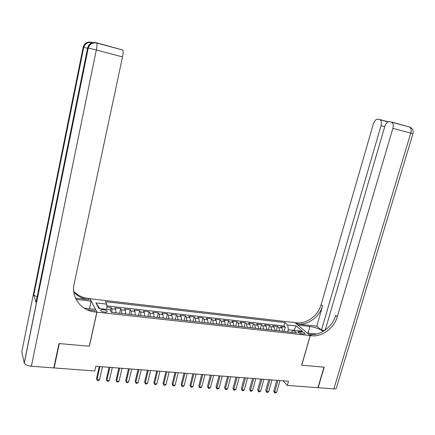 <?xml version="1.0" encoding="UTF-8"?>
<svg xmlns="http://www.w3.org/2000/svg" width="435" height="435" viewBox="0 0 435 435"><rect width="100%" height="100%" fill="white"/><g stroke="black" fill="none" stroke-linecap="round" stroke-linejoin="round"><path stroke-width="0.65" d="M104.65 312.118C106.521 312.259 107.391 311.993 107.26 311.319C106.722 310.541 105.406 309.997 103.329 309.687C101.458 309.541 100.583 309.807 100.702 310.492C101.252 311.27 102.562 311.808 104.65 312.118M89.893 298.714L295.039 322.634L310.204 335.57L96.94 312.172L89.925 298.584M282.859 331.312L282.005 327.968L280.597 326.701L285.3 327.234L284.12 331.454M279.689 330.964L278.84 327.615L277.448 326.342L276.274 330.584M277.448 326.342L272.701 325.804L274.077 327.076L274.909 330.437M266.873 329.545L266.068 326.174L264.719 324.901L269.515 325.445L268.346 329.708M258.754 328.648L257.971 325.26L256.65 323.988L261.5 324.537L260.331 328.822M250.544 327.74L249.793 324.341L248.499 323.064L253.398 323.618L252.235 327.93M242.246 326.826L241.523 323.406L240.261 322.128L245.215 322.688L244.051 327.022M233.861 325.897L233.165 322.465L231.931 321.182L236.939 321.748L235.781 326.109M225.384 324.961L224.716 321.514L223.514 320.225L228.576 320.802L227.423 325.184M216.815 324.015L216.179 320.551L215.004 319.263L220.121 319.845L218.974 324.254M208.153 323.058L207.544 319.578L206.402 318.284L211.573 318.871L210.431 323.308M199.393 322.085L198.811 318.594L197.702 317.3L202.933 317.893L201.802 322.351M190.535 321.106L189.986 317.599L188.91 316.305L194.2 316.903L193.069 321.389M181.58 320.116L181.063 316.593L180.019 315.293L185.37 315.902L184.244 320.416M172.521 319.116L172.037 315.576L171.031 314.277L176.436 314.886L175.321 319.426M163.359 318.105L162.913 314.548L161.94 313.243L167.41 313.863L166.3 318.431M154.099 317.082L153.68 313.51L152.75 312.199L158.28 312.83L157.171 317.419M144.725 316.044L144.349 312.455L143.452 311.145L149.042 311.781L147.943 316.403M135.247 314.994L134.904 311.395L134.051 310.079L139.706 310.721L138.613 315.37M125.661 313.94L125.356 310.318L124.54 309.002L130.255 309.649L129.173 314.326M115.96 312.863L115.694 309.225L114.916 307.909L120.702 308.567L119.625 313.271M283.016 380.81L287.361 385.41L288.552 381.239L95.814 366.259L94.748 370.984L54.136 367.939L59.312 343.579L89.376 346.26L96.94 312.172M301.053 331.785L299.313 331.59L297.834 332.035C298.415 332.862 299.769 333.46 301.89 333.83L303.641 334.02L305.104 333.58C304.516 332.753 303.168 332.155 301.053 331.785L300.547 333.558M293.745 330.339L288.334 329.73L287.704 324.988L284.979 322.596L105.395 301.678L106.809 304.163L95.917 302.912L98.87 308.486L109.963 309.731L111.463 312.368L296.643 332.835L293.772 330.317L291.254 332.242M287.704 324.988L296.278 325.973L302.466 331.291L293.772 330.317M285.3 327.234L284.006 326.081L106.798 305.865M112.051 312.433L111.795 308.79L111.039 307.469L106.787 306.99M120.702 308.567L121.501 309.883L121.795 313.51M130.255 309.649L131.098 310.965L131.424 314.576M139.706 310.721L140.587 312.031L140.951 315.625M149.042 311.781L149.961 313.091L150.363 316.669M158.28 312.83L159.232 314.135L159.667 317.697M167.41 313.863L168.399 315.168L168.867 318.714M176.436 314.886L177.464 316.191L177.969 319.72M185.37 315.902L186.43 317.197L186.963 320.715M194.2 316.903L195.293 318.197L195.859 321.699M202.933 317.893L204.064 319.187L204.662 322.672M211.573 318.871L212.737 320.165L213.362 323.629M220.121 319.845L221.312 321.128L221.97 324.581M228.576 320.802L229.8 322.085L230.485 325.521M236.939 321.748L238.19 323.031L238.907 326.457M245.215 322.688L246.498 323.966L247.238 327.376M253.398 323.618L254.714 324.896L255.481 328.289M261.5 324.537L262.838 325.81L263.637 329.186M269.515 325.445L270.885 326.718L271.701 330.078M287.742 331.851L288.334 329.73M310.204 335.57L301.662 365.193L323.955 367.183L317.898 387.699L287.361 385.41M53.945 367.319L54.136 367.939M284.006 326.081L284.979 322.596M111.039 307.469L110.365 310.438M106.809 304.163L106.776 309.372M293.832 330.323L296.278 325.973M95.917 302.912L99.811 308.589M276.758 380.32L273.729 391.065L274.675 392.12L277.981 380.418M276.66 392.261L275.475 392.974L274.681 392.919L274.675 392.12L276.66 392.261L279.966 380.571M274.681 392.919L273.729 391.065M333.884 388.895L410.743 133.099L412.951 133.752L336.418 387.868C336.456 388.645 335.613 388.988 333.884 388.895L318.126 387.715L324.189 367.205L301.743 365.204L310.285 335.581L311.623 335.728C322.096 337.087 334.172 328.077 337.321 316.685L392.865 128.374C393.583 125.563 393.311 123.545 392.049 122.327L389.64 121.61C387.569 121.544 385.943 123.187 384.763 126.552L325.239 330.067M323.216 331.372C319.834 328.936 315.408 327.305 309.927 326.473L297.986 325.092L295.115 322.645L296.414 322.797C306.544 324.189 318.17 315.592 321.133 304.636L373.339 123.98C374.475 120.702 376.025 119.092 377.988 119.152L380.244 119.815C381.457 120.984 381.712 122.947 381.017 125.71L321.481 330.067L324.706 330.437M307.192 333.003L316.637 334.004M307.208 332.954L310.285 335.581M316.729 326.206L297.834 324.004C307.996 325.396 319.665 316.762 322.645 305.762L316.729 326.206L321.481 330.067M311.623 335.728L310.084 334.417C320.519 335.787 332.552 326.815 335.684 315.467L337.321 316.685M399.912 124.443L400.352 124.562M97.418 43.212L97.01 43.103M94.362 42.847L93.351 42.75M58.991 343.552L89.278 346.255L96.836 312.161L95.08 311.971C81.193 310.769 70.965 297.458 74.151 283.859L122.523 56.903L96.331 49.976L31.374 366.237L53.815 367.918L58.991 343.552M89.479 308.73L91.143 301.134L76.114 299.394M91.143 301.134L89.822 298.573L88.142 298.377C82.432 297.66 77.637 295.343 73.743 291.428M75.5 298.095L88.789 299.644C82.781 298.883 77.794 296.382 73.83 292.146M87.098 309.785L94.373 310.585L95.08 311.971M96.836 312.161L95.406 309.394L84.085 308.132M31.374 366.237C27.568 365.808 25.197 364.775 24.268 363.149L21.772 351.888L83.161 47.279L87.565 48.263M37.105 297.04L33.718 294.914L36.034 302.325L36.181 301.596M89.072 310.59L89.197 310.014M96.537 42.777L122.817 50.036C123.295 51.21 123.197 53.5 122.523 56.903M105.444 45.365L104.492 45.115M268.77 379.701L265.752 390.499L266.682 391.565L269.972 379.793M268.689 391.707L267.503 392.419L266.704 392.365L266.682 391.565L268.689 391.707L271.984 379.951M266.704 392.365L265.752 390.499M260.701 379.075L257.694 389.934L258.602 391L261.881 379.168M260.63 391.141L259.445 391.859L258.635 391.804L258.602 391L260.63 391.141L263.914 379.325M258.635 391.804L257.694 389.934M252.545 378.439L249.549 389.358L250.435 390.429L253.708 378.532M252.485 390.57L251.305 391.299L250.484 391.239L250.435 390.429L252.485 390.57L255.758 378.689M250.484 391.239L249.549 389.358M244.301 377.797L241.316 388.776L242.186 389.852L245.443 377.89M244.258 389.999L243.073 390.728L242.246 390.668L242.186 389.852L244.258 389.999L247.515 378.048M242.246 390.668L241.316 388.776M235.966 377.15L232.997 388.189L233.845 389.271L237.086 377.237M235.939 389.417L234.759 390.151L233.921 390.092L233.845 389.271L235.939 389.417L239.185 377.401M233.921 390.092L232.997 388.189M227.543 376.498L224.585 387.596L225.412 388.683L228.641 376.585M227.527 388.83L226.347 389.564L225.504 389.51L225.412 388.683L227.527 388.83L230.762 376.748M225.504 389.51L224.585 387.596M219.028 375.835L216.081 386.998L216.891 388.085L220.105 375.922M219.028 388.237L217.848 388.977L216.994 388.917L216.891 388.085L219.028 388.237L222.247 376.085M216.994 388.917L216.081 386.998M210.42 375.166L207.49 386.394L208.273 387.487L211.475 375.247M210.437 387.634L209.257 388.379L208.392 388.319L208.273 387.487L210.437 387.634L213.639 375.416M208.392 388.319L207.49 386.394M201.72 374.491L198.8 385.78L199.562 386.878L202.748 374.568M201.748 387.03L200.573 387.781L199.698 387.721L199.562 386.878L201.748 387.03L204.939 374.742M199.698 387.721L198.8 385.78M192.917 373.806L190.013 385.16L190.753 386.264L193.923 373.882M192.966 386.416L191.791 387.172L190.905 387.112L190.753 386.264L192.966 386.416L196.136 374.056M190.905 387.112L190.013 385.16M184.021 373.116L181.134 384.535L181.846 385.638L185 373.192M184.087 385.796L182.912 386.557L182.015 386.492L181.846 385.638L184.087 385.796L187.24 373.366M182.015 386.492L181.134 384.535M175.022 372.414L172.151 383.904L172.842 385.008L175.979 372.49M175.104 385.165L173.929 385.932L173.027 385.872L172.842 385.008L175.104 385.165L178.241 372.664M173.027 385.872L172.151 383.904M165.925 371.707L163.071 383.262L163.739 384.371L166.855 371.778M166.023 384.535L164.849 385.301L163.935 385.241L163.739 384.371L166.023 384.535L169.144 371.958M163.935 385.241L163.071 383.262M156.725 370.995L153.887 382.615L154.528 383.73L157.628 371.06M156.839 383.893L155.67 384.665L154.746 384.6L154.528 383.73L156.839 383.893L159.944 371.245M154.746 384.6L153.887 382.615M147.416 370.267L144.599 381.957L145.214 383.083L148.292 370.337M147.552 383.246L146.383 384.023L145.448 383.958L145.214 383.083L147.552 383.246L150.635 370.517M145.448 383.958L144.599 381.957M138.004 369.538L135.203 381.299L135.791 382.425L138.852 369.603M138.156 382.588L136.987 383.371L136.046 383.306L135.791 382.425L138.156 382.588L141.223 369.788M136.046 383.306L135.203 381.299M128.483 368.798L125.699 380.625L126.264 381.756L129.304 368.864M128.657 381.925L127.488 382.713L126.531 382.648L126.264 381.756L128.657 381.925L131.702 369.049M126.531 382.648L125.699 380.625M118.853 368.048L116.085 379.951L116.623 381.082L119.641 368.108M119.043 381.25L117.88 382.05L116.912 381.979L116.623 381.082L119.043 381.25L122.066 368.298M116.912 381.979L116.085 379.951M109.109 367.292L106.363 379.266L106.869 380.402L109.865 367.352M109.321 380.571L108.157 381.375L107.179 381.305L106.869 380.402L109.321 380.571L112.322 367.542M107.179 381.305L106.363 379.266M99.251 366.526L96.526 378.57L97.005 379.712L99.979 366.58M99.479 379.885L98.321 380.69L97.331 380.625L97.005 379.712L99.479 379.885L102.459 366.776M97.331 380.625L96.526 378.57M278.84 327.615L282.005 327.968M111.795 308.79L115.694 309.225M121.501 309.883L125.356 310.318M131.098 310.965L134.904 311.395M140.587 312.031L144.349 312.455M149.961 313.091L153.68 313.51M159.232 314.135L162.913 314.548M168.399 315.168L172.037 315.576M177.464 316.191L181.063 316.593M186.43 317.197L189.986 317.599M195.293 318.197L198.811 318.594M204.064 319.187L207.544 319.578M212.737 320.165L216.179 320.551M221.312 321.128L224.716 321.514M229.8 322.085L233.165 322.465M238.19 323.031L241.523 323.406M246.498 323.966L249.793 324.341M254.714 324.896L257.971 325.26M262.838 325.81L266.068 326.174M270.885 326.718L274.077 327.076M298.927 332.944L299.313 331.59M297.834 324.004L296.414 322.797M322.645 305.762L321.133 304.636M379.69 119.522L388.21 121.805M391.446 122.001L409.868 127.112C411.167 128.33 411.461 130.326 410.743 133.099L392.865 128.374M384.719 126.688L381.017 125.71M409.465 126.873L410.161 127.237M308.034 333.047L309.927 326.473M88.789 299.644L88.142 298.377M24.213 362.969L88.153 47.975L87.636 47.904L36.034 302.325M33.718 294.914L83.645 47.35C84.89 43.315 87.571 41.635 91.693 42.304L91.959 42.554C87.892 41.929 85.151 43.533 83.732 47.361L33.772 295.05M91.763 42.32L92.813 42.603M92.046 42.809L92.454 42.684M90.328 42.086C86.603 41.901 84.211 43.63 83.161 47.279M96.331 49.976C97 46.518 97.141 44.201 96.755 43.032L96.461 42.755C92.215 42.064 89.441 43.804 88.153 47.975L96.331 49.976M95.047 42.532C91.198 42.336 88.729 44.125 87.636 47.904M107.151 311.803L107.26 311.319M305.022 333.862L305.104 333.58M388.015 121.903L380.244 119.815M412.962 133.724C413.712 130.679 412.685 128.477 409.868 127.112L392.049 122.327M122.817 50.036L96.755 43.032C92.568 42.391 89.73 44.044 88.245 47.986L24.268 363.149"/></g></svg>
